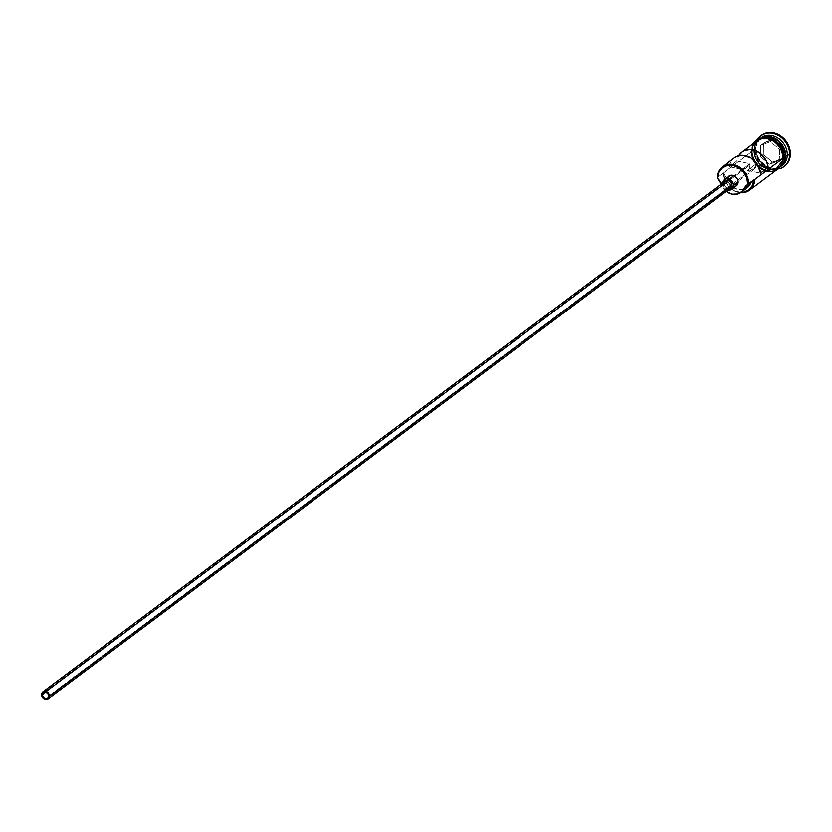 <?xml version="1.0" encoding="UTF-8"?>
<svg xmlns="http://www.w3.org/2000/svg" width="832" height="832" viewBox="0 0 832 832"><rect width="100%" height="100%" fill="white"/><g stroke="black" fill="none" stroke-linecap="round" stroke-linejoin="round"><path stroke-width="0.62" stroke-dasharray="4.16 3.12" d="M749.31 165.506A3.505 2.933 -126.8 0 0 751.13 168.886A3.505 2.933 -126.8 0 0 754.562 168.958A3.505 2.933 -126.8 0 0 755.612 166.806L48.693 695.989L755.612 166.806L754.624 168.906L752.367 169.406L750.173 167.991L749.31 165.506L749.996 163.686L736.882 160.992A17.514 14.685 53.2 0 1 738.722 155.75L736.882 160.992L749.996 163.686L742.362 169.406L744.921 168.626L747.406 170.446L755.04 164.726L758.066 165.35L755.04 164.726L755.612 166.806A3.505 2.933 -126.8 0 0 755.04 164.726L747.406 170.446L760.521 173.139L747.406 170.446A3.505 2.933 -126.8 0 0 742.726 169.062A3.505 2.933 -126.8 0 0 742.362 169.406L729.248 166.712L736.882 160.992L729.248 166.712L742.362 169.406L749.996 163.686A3.505 2.933 -126.8 0 0 749.31 165.506L45.802 692.141L749.31 165.506M725.41 180.939A4.378 3.671 -126.8 0 0 724.1 183.633L41.6 694.533L724.1 183.633L724.194 182.853M728.936 176.103A6.126 5.138 -126.8 0 0 727.095 179.878L722.519 183.31A6.126 5.138 53.2 0 1 722.53 183.092M779.906 167.045L780 166.972A17.16 14.394 53.2 0 1 779.896 167.055A17.16 14.394 53.2 0 1 763.142 166.556A17.16 14.394 53.2 0 1 754.281 150.072A17.16 14.394 53.2 0 1 761.041 138.486A17.16 14.394 53.2 0 1 777.14 140.525A17.16 14.394 53.2 0 1 785.148 156.416L785.148 156.416A17.16 14.394 53.2 0 1 780 166.972L785.117 156.468C781.674 140.244 773.115 134.586 759.429 139.506L754.468 149.895C757.91 166.119 766.47 171.777 780.146 166.858A17.16 14.394 -126.8 0 1 779.906 167.045A17.16 14.394 -126.8 0 1 763.204 166.379A17.16 14.394 -126.8 0 1 754.437 149.958L754.281 150.072A17.16 14.394 53.2 0 1 759.335 139.578A17.16 14.394 53.2 0 1 759.429 139.506A17.16 14.394 53.2 0 1 776.225 139.89A17.16 14.394 53.2 0 1 785.148 156.416A17.16 14.394 53.2 0 1 778.388 167.991A17.16 14.394 53.2 0 1 762.289 165.953A17.16 14.394 53.2 0 1 754.281 150.072L754.437 149.958A17.16 14.394 -126.8 0 1 761.197 138.372A17.16 14.394 -126.8 0 1 772.044 137.675A17.16 14.394 -126.8 0 0 759.585 139.391A17.16 14.394 -126.8 0 0 759.346 139.578A17.16 14.394 -126.8 0 0 754.437 149.958A17.16 14.394 -126.8 0 0 762.445 165.838A17.16 14.394 -126.8 0 0 778.544 167.877A17.16 14.394 -126.8 0 0 785.304 156.302A17.16 14.394 -126.8 0 0 785.304 155.386M785.772 156.25A17.514 14.685 53.2 0 1 769.569 169.239A17.514 14.685 53.2 0 1 754.27 149.77A17.514 14.685 53.2 0 1 759.533 138.996A17.514 14.685 53.2 0 1 762.299 137.436M783.203 163.914A17.514 14.685 -126.8 0 1 780.052 167.367A17.514 14.685 -126.8 0 1 778.856 168.158A17.514 14.685 -126.8 0 1 762.226 166.504A17.514 14.685 -126.8 0 1 753.813 150.114L752.284 151.258L753.813 150.114A17.514 14.685 -126.8 0 1 763.277 137.29A17.514 14.685 -126.8 0 0 759.065 139.339A17.514 14.685 -126.8 0 0 757.973 140.265A17.514 14.685 -126.8 0 0 753.813 150.114A17.514 14.685 -126.8 0 0 769.111 169.582A17.514 14.685 -126.8 0 0 785.314 156.593M754.988 147.732L755.799 148.637A17.514 14.685 53.2 0 1 761.353 137.644A17.514 14.685 -126.8 0 0 761.051 137.852A17.514 14.685 -126.8 0 0 755.799 148.637L754.27 149.77L755.799 148.637A17.514 14.685 -126.8 0 0 764.899 165.495A17.514 14.685 -126.8 0 0 782.038 165.89A17.514 14.685 -126.8 0 0 782.33 165.662A17.514 14.685 53.2 0 1 779.73 167.253A17.514 14.685 53.2 0 1 763.62 164.58A17.514 14.685 53.2 0 1 755.799 148.637L754.988 147.732A19.261 16.151 53.2 0 1 757.619 139.194A19.261 16.151 -126.8 0 0 754.988 147.732L755.747 147.16L754.988 147.732A19.261 16.151 -126.8 0 0 779.782 168.802A19.261 16.151 53.2 0 1 754.988 147.732M743.943 189.426L738.348 189.592L732.846 187.138L728.499 182.562L723.278 172.973L717.163 177.549L751.525 151.83L723.278 172.973A17.514 14.685 -126.8 0 0 740.605 192.722A17.514 14.685 53.2 0 1 723.278 172.973L724.703 179.868L727.865 185.453L730.09 187.793L735.394 191.142L741.187 192.327M777.764 169.083A17.514 14.685 -126.8 0 1 760.625 168.698A17.514 14.685 -126.8 0 1 751.525 151.83L752.898 145.87L756.756 141.076A17.514 14.685 -126.8 0 0 751.525 151.83L751.733 155.064L753.927 161.398L755.81 164.258L760.822 168.823L766.823 171.298L769.902 171.621L775.642 170.362M734.334 157.851A17.514 14.685 -126.8 0 0 729.248 166.712L731.089 161.47L734.718 157.581M783.786 157.737L784.441 157.248L783.786 157.737A17.514 14.685 53.2 0 1 778.523 168.511A17.514 14.685 53.2 0 1 778.138 168.792A17.514 14.685 53.2 0 1 761.155 167.97A17.514 14.685 53.2 0 1 752.284 151.258A17.514 14.685 53.2 0 1 757.162 140.774A17.514 14.685 53.2 0 1 757.546 140.483A17.514 14.685 53.2 0 1 774.686 140.868A17.514 14.685 53.2 0 1 783.786 157.737L782.413 163.696L780.884 166.202L776.412 169.79L770.661 171.049L764.514 169.78L758.909 166.192L754.686 160.826L752.502 154.492L752.284 151.258L753.657 145.298L757.214 140.733L759.658 139.204L765.409 137.946L771.555 139.214L777.161 142.802L781.383 148.169L783.567 154.502L783.786 157.737M761.155 135.595A19.261 16.151 -126.8 0 0 755.747 147.16L757.255 140.608L761.509 135.325M783.942 157.768A17.68 14.83 -126.8 0 0 768.498 138.102A17.68 14.83 -126.8 0 0 752.128 151.226A17.68 14.83 -126.8 0 0 767.582 170.893A17.68 14.83 -126.8 0 0 783.942 157.768L782.558 163.79M746.782 185.151L752.887 180.586A10.504 8.809 -126.8 0 1 753.823 179.993L754.78 179.452L753.823 179.993A16.806 14.092 53.2 0 1 753.813 180.17L750.474 183.654M751.369 151.798L751.577 155.064L753.792 161.46L755.695 164.351L760.76 168.958L766.813 171.465L769.922 171.787L776.1 170.331A17.68 14.83 53.2 0 1 759.564 168.126A17.68 14.83 53.2 0 1 751.369 151.798L752.752 145.777L755.113 142.303M784.971 165.87L779.241 168.584L775.965 168.927L772.574 168.584L765.981 165.859L760.469 160.836L758.389 157.685L755.986 150.717L755.747 147.16A19.261 16.151 -126.8 0 0 765.534 165.558A19.261 16.151 -126.8 0 0 784.233 166.421M782.673 158.538L783.006 146.921L773.396 139.11L763.474 142.906L763.142 154.534L772.751 162.344L782.673 158.538L772.751 162.344L763.318 154.523L760.417 156.697L760.729 145.444L770.338 141.762L773.24 139.599L763.63 143.27L760.729 145.444L763.63 143.27L763.318 154.523L772.606 162.084L769.704 164.258L760.417 156.697L763.318 154.523L772.606 162.084L782.215 158.402L779.314 160.576L769.704 164.258L772.606 162.084L782.215 158.402L782.527 147.16L779.626 149.334L779.314 160.576L782.673 158.538L782.527 147.16L773.24 139.599L770.338 141.762L779.626 149.334L783.006 146.921L782.673 158.538M782.787 164.809A17.514 14.685 53.2 0 1 780.51 167.024A17.514 14.685 53.2 0 1 763.37 166.639A17.514 14.685 53.2 0 1 754.27 149.77M780.146 166.858A17.16 14.394 -126.8 0 0 785.304 156.302M757.11 140.598L753.511 145.205L752.128 151.226L753.168 157.747L756.465 163.779L761.53 168.397L767.582 170.893L773.698 170.893L778.96 168.397M783.723 154.502L782.912 151.247M774.55 140.608L771.586 139.058M765.378 137.779L762.372 138.102M752.887 180.586A10.504 8.809 -126.8 0 0 751.577 181.844M726.18 191.298A14.186 11.898 53.2 0 1 720.595 183.342L726.7 178.766A10.504 8.809 -126.8 0 0 723.59 173.774A16.806 14.092 53.2 0 0 741.166 192.327M726.731 191.714L722.394 187.138L720.595 183.342L726.7 178.766A14.186 11.898 -126.8 0 0 727.282 180.305A14.186 11.898 -126.8 0 0 731.796 186.326A14.186 11.898 -126.8 0 0 747.219 187.793M733.533 186.805L730.361 185.827L727.938 183.227L727.095 179.878L727.584 177.798M728.832 176.197L729.685 175.666M727.771 190.102A6.126 5.138 53.2 0 1 722.519 183.31L727.095 179.878A6.126 5.138 -126.8 0 0 731.734 186.493A6.126 5.138 -126.8 0 0 736.289 185.921M722.654 182.218L723.362 186.659L724.838 188.542L727.875 190.122M728.686 188.583L725.171 186.742L724.1 183.633A4.378 3.671 -126.8 0 0 726.367 187.845A4.378 3.671 -126.8 0 0 730.652 187.949M725.327 181.002L725.941 180.617M760.729 145.444L770.338 141.762L779.626 149.334L779.314 160.576L769.704 164.258L760.417 156.697L760.729 145.444M763.318 154.523L763.474 142.906L763.318 154.523M763.63 143.27L773.396 139.11L763.63 143.27M773.24 139.599L783.006 146.921L773.24 139.599M754.562 168.958L47.632 698.142M759.065 139.339L757.546 140.483M761.051 137.852L759.533 138.996M752.991 143.894L750.87 151.486L758.056 167.43L773.978 171.922M782.038 165.89L780.51 167.024M780.052 167.367L778.523 168.511M741.551 169.946L733.886 175.687M729.31 179.109L43.441 692.536"/><path stroke-width="1.25" d="M751.577 181.844A10.504 8.809 -126.8 0 0 750.474 183.654L744.37 188.23A10.504 8.809 53.2 0 1 746.782 185.151A10.504 8.809 53.2 0 1 747.718 184.558A16.806 14.092 -126.8 0 0 747.729 184.122L746.751 177.923L743.61 172.193L738.806 167.804L733.044 165.433L727.23 165.433L722.228 167.804L718.806 172.182L717.496 177.902A16.806 14.092 -126.8 0 0 717.486 178.35L717.496 177.902A16.806 14.092 53.2 0 1 733.044 165.433A16.806 14.092 53.2 0 1 747.729 184.122L748.665 184.018A17.514 14.685 -126.8 0 0 733.377 164.559A17.514 14.685 -126.8 0 0 717.163 177.549L717.486 178.35A16.806 14.092 53.2 0 1 717.496 177.902L717.163 177.549A17.514 14.685 53.2 0 1 722.426 166.764A17.514 14.685 53.2 0 1 739.565 167.159A17.514 14.685 53.2 0 1 748.665 184.018L783.026 158.309A17.514 14.685 -126.8 0 0 773.916 141.44A17.514 14.685 -126.8 0 0 756.777 141.055L741.967 152.142A17.514 14.685 53.2 0 1 758.233 151.986A17.514 14.685 53.2 0 1 768.154 167.419L760.521 173.139A17.514 14.685 -126.8 0 0 750.599 157.706A17.514 14.685 -126.8 0 0 734.334 157.851L722.426 166.764M42.39 694.699L45.802 692.141L42.39 694.699L43.378 692.588L45.625 692.099L47.83 693.503L48.693 695.989A3.505 2.933 53.2 0 1 47.632 698.142A3.505 2.933 53.2 0 1 44.21 698.069A3.505 2.933 53.2 0 1 42.39 694.699A3.505 2.933 53.2 0 1 43.441 692.536A3.505 2.933 53.2 0 1 46.862 692.619A3.505 2.933 53.2 0 1 48.693 695.989L47.705 698.1L45.448 698.589L43.243 697.174L42.39 694.699M724.1 183.633L725.327 181.002L728.146 180.388L730.902 182.146L731.973 185.255A4.378 3.671 -126.8 0 0 729.695 181.033A4.378 3.671 -126.8 0 0 725.41 180.939L42.91 691.839A4.378 3.671 53.2 0 1 47.195 691.933A4.378 3.671 53.2 0 1 49.473 696.155L731.973 185.255L730.735 187.886L727.917 188.5M48.162 698.849L730.652 187.949A4.378 3.671 -126.8 0 0 731.973 185.255L49.473 696.155A4.378 3.671 53.2 0 1 48.162 698.849A4.378 3.671 53.2 0 1 43.878 698.745A4.378 3.671 53.2 0 1 41.6 694.533A4.378 3.671 53.2 0 1 42.91 691.839M727.584 177.798L730.652 175.334L733.845 175.666L737.287 178.797L738.13 182.146A6.126 5.138 -126.8 0 0 734.937 176.249A6.126 5.138 -126.8 0 0 728.936 176.103L724.36 179.535A6.126 5.138 53.2 0 1 730.361 179.67A6.126 5.138 53.2 0 1 733.543 185.578L738.13 182.146L736.403 185.827L733.533 186.805M722.53 183.092A6.126 5.138 53.2 0 1 724.36 179.535M762.299 137.436A17.514 14.685 53.2 0 1 778.17 140.483A17.514 14.685 53.2 0 1 785.772 156.25L787.301 155.106A17.514 14.685 -126.8 0 0 778.367 138.362A17.514 14.685 -126.8 0 0 761.353 137.644A17.514 14.685 53.2 0 1 778.367 138.362A17.514 14.685 53.2 0 1 787.301 155.106L789.641 154.856A19.261 16.151 -126.8 0 0 777.338 135.002A19.261 16.151 -126.8 0 0 757.619 139.194A19.261 16.151 53.2 0 1 760.77 135.876A19.261 16.151 53.2 0 1 779.626 136.313A19.261 16.151 53.2 0 1 789.641 154.856L790.4 154.284A19.261 16.151 -126.8 0 0 780.385 135.741A19.261 16.151 -126.8 0 0 761.53 135.304A19.261 16.151 -126.8 0 0 761.155 135.595M734.302 157.872L737.069 156.312L742.435 155.324L750.838 157.841L757.505 164.414L760.521 173.139L768.154 167.419L758.066 165.35L768.154 167.419L766.626 161.481L760.999 153.941L755.747 150.779L750.069 149.604L744.702 150.592L742.352 151.861L738.722 155.75A17.514 14.685 53.2 0 1 741.967 152.142M785.314 156.593A17.514 14.685 -126.8 0 0 763.277 137.29A17.514 14.685 -126.8 0 1 785.314 156.593L784.441 157.248L785.314 156.593A17.514 14.685 -126.8 0 1 783.203 163.914M785.304 155.386A17.16 14.394 -126.8 0 0 772.044 137.675A17.16 14.394 -126.8 0 1 785.304 155.386M775.726 170.518L780.25 166.899L781.799 164.362L783.182 158.34L782.142 151.819L778.846 145.787L773.781 141.18L767.728 138.674L761.602 138.674L758.815 139.62L755.113 142.303A17.68 14.83 53.2 0 1 772.949 140.67A17.68 14.83 53.2 0 1 783.182 158.34L784.441 158.07L783.182 158.34A17.68 14.83 53.2 0 1 776.1 170.331M753.813 180.17A16.806 14.092 53.2 0 1 741.166 192.327L744.006 192.046L748.946 189.779L752.388 185.557L753.823 179.993M750.474 183.654L744.37 188.23A14.186 11.898 53.2 0 1 741.114 192.369L747.219 187.793A14.186 11.898 -126.8 0 0 750.474 183.654L748.488 186.67L743.943 189.426M761.176 135.585L766.906 132.87L773.573 132.87L780.166 135.595L785.678 140.618L789.277 147.181L790.4 154.284L788.892 160.846L784.971 165.87M784.233 166.421A19.261 16.151 -126.8 0 0 784.618 166.14A19.261 16.151 -126.8 0 0 790.4 154.284L789.641 154.856A19.261 16.151 53.2 0 1 783.848 166.712A19.261 16.151 53.2 0 1 779.782 168.802A19.261 16.151 -126.8 0 0 789.641 154.856L787.301 155.106L785.772 156.25A17.514 14.685 53.2 0 1 782.787 164.809M782.33 165.662A17.514 14.685 -126.8 0 0 787.301 155.106A17.514 14.685 53.2 0 1 782.33 165.662M778.96 168.397L782.558 163.79M783.942 157.768L783.723 154.502M782.912 151.247L779.605 145.215L774.55 140.608M771.586 139.058L765.378 137.779M762.372 138.102L757.11 140.598M775.642 170.362L780.114 166.774L782.631 161.408L782.808 155.074L780.624 148.741L776.402 143.374L773.718 141.315L767.728 138.84L761.665 138.84L756.454 141.305M749.518 190.226L777.764 169.083A17.514 14.685 -126.8 0 0 783.026 158.309L754.78 179.452A17.514 14.685 53.2 0 1 749.518 190.226A17.514 14.685 53.2 0 1 740.605 192.722A17.514 14.685 -126.8 0 0 754.78 179.452L747.729 184.122A16.806 14.092 53.2 0 1 747.718 184.558L745.753 186.098L742.373 191.246L737.828 193.991L732.243 194.158L726.18 191.298A14.186 11.898 53.2 0 0 741.114 192.369M720.595 183.342L717.486 178.35A10.504 8.809 53.2 0 1 720.595 183.342L720.928 184.288M759.304 139.173A17.514 14.685 53.2 0 1 776.526 139.298A17.514 14.685 53.2 0 1 785.772 156.25M731.702 189.353L736.289 185.921A6.126 5.138 -126.8 0 0 738.13 182.146L733.543 185.578A6.126 5.138 53.2 0 1 731.702 189.353A6.126 5.138 53.2 0 1 727.771 190.102M726.804 189.79L730.964 189.8L733.065 187.668L733.47 184.444L732.046 181.23L729.269 179.088L726.066 178.766L723.538 180.346L722.519 183.31M41.6 694.533L42.671 697.642L44.658 699.161L46.935 699.4L49.13 697.642L49.223 694.533L46.415 691.517L43.441 691.517L41.6 694.533M761.53 135.304L760.77 135.876M773.978 171.922L784.441 158.08L783.203 150.81L780.749 146.099L775.32 140.608L768.716 137.623L756.787 139.734L752.991 143.894M784.618 166.14L783.848 166.712M742.726 169.062L741.551 169.946M733.886 175.687L729.31 179.109"/></g></svg>
